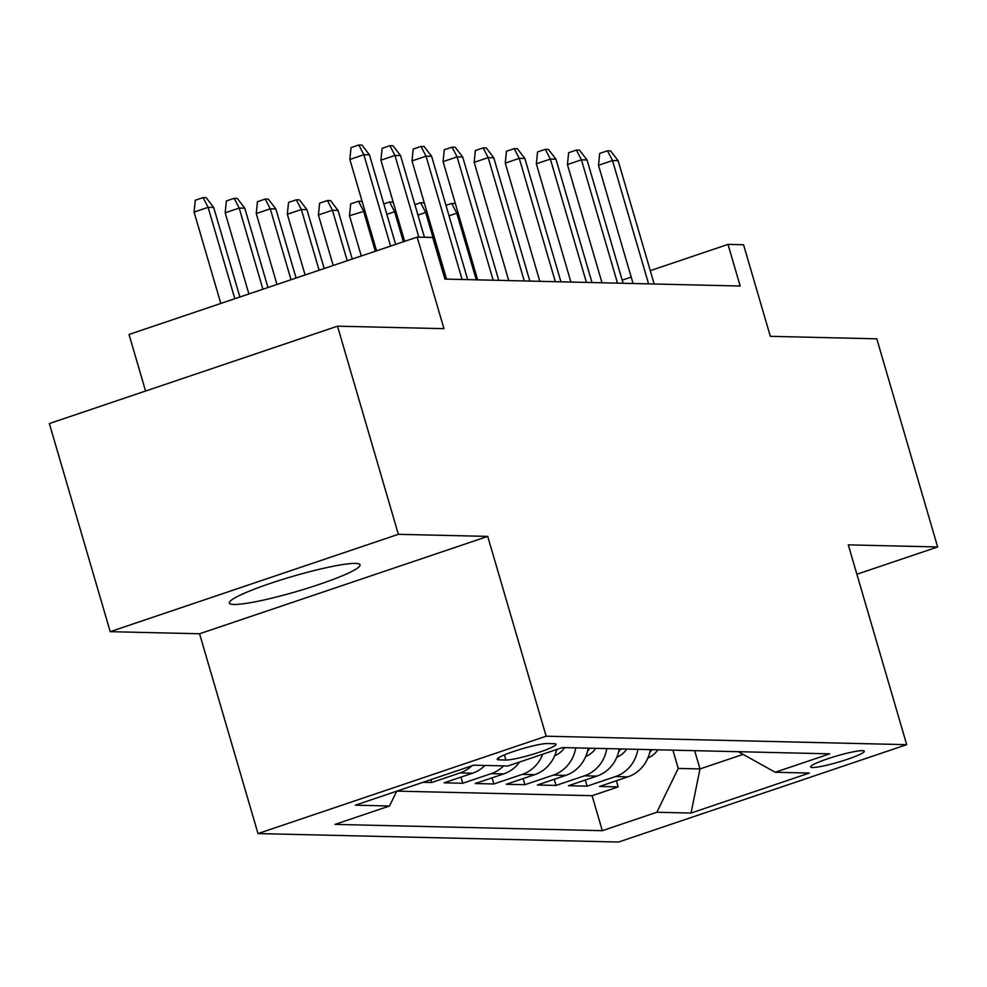 <?xml version="1.0" encoding="UTF-8"?>
<svg xmlns="http://www.w3.org/2000/svg" width="987" height="987" viewBox="0 0 987 987"><rect width="100%" height="100%" fill="white"/><g stroke="black" fill="none" stroke-linecap="round" stroke-linejoin="round"><path stroke-width="1.48" d="M355.443 563.417A68.103 7.81 163.7 0 0 281.27 579.838A68.103 7.81 163.7 0 0 229.329 603.057A68.103 7.81 163.7 0 0 233.944 604.463A68.103 7.81 163.7 0 0 308.117 588.03A68.103 7.81 163.7 0 0 360.058 564.823A68.103 7.81 163.7 0 0 355.443 563.417M862.379 750.663A27.944 3.208 163.7 0 0 831.955 757.399A27.944 3.208 163.7 0 0 810.635 766.924A27.944 3.208 163.7 0 0 812.535 767.504A27.944 3.208 163.7 0 0 842.96 760.755A27.944 3.208 163.7 0 0 864.279 751.243A27.944 3.208 163.7 0 0 862.379 750.663M258.002 833.571L618.565 842.034L906.708 744.667L546.156 736.203L258.002 833.571L199.571 633.765L487.726 536.397L398.366 534.312L110.211 631.668L199.571 633.765M110.211 631.668L49.35 423.546L337.505 326.179L443.953 328.671L417.18 237.102L129.026 334.47L145.57 391.025M856.876 574.249L937.65 546.958L876.789 338.825L770.329 336.333L743.556 244.751L728.011 244.394L650.285 270.66M398.366 534.312L337.505 326.179M422.991 782.309L431.677 782.518L430.838 779.656M484.987 765.443A34.927 32.633 -88.7 0 1 472.539 773.203L444.113 782.814L462.767 783.246L460.966 777.114M519.618 762.013A34.927 32.633 -88.7 0 1 503.617 773.931L475.191 783.542L493.845 783.974L492.057 777.842M556.68 749.491A34.927 32.633 -88.7 0 1 534.707 774.659L506.282 784.27L524.924 784.702L523.135 778.57M588.166 748.171A34.927 32.633 -88.7 0 1 565.785 775.387L537.36 784.998L556.014 785.43L554.213 779.298M619.256 748.899A34.927 32.633 -88.7 0 1 596.864 776.115L568.438 785.726L587.092 786.158L585.303 780.026M417.18 237.102L432.725 237.46L444.89 279.087L740.176 286.02L728.011 244.394M499.064 759.867L505.899 760.027A27.068 3.109 163.7 0 0 535.373 753.5A27.068 3.109 163.7 0 0 556.026 744.272A27.068 3.109 163.7 0 0 554.188 743.717L547.353 743.556A27.068 3.109 163.7 0 0 517.879 750.083A27.068 3.109 163.7 0 0 497.226 759.311A27.068 3.109 163.7 0 0 499.064 759.867L498.472 757.843M738.276 751.687L775.202 772.253L829.722 753.834L562.405 747.566L507.886 765.986L473.698 765.184L355.32 805.182L389.507 805.984L335 824.404L602.317 830.672L656.824 812.252L678.242 768.429L699.993 768.935L743.1 754.376M775.202 772.253L809.389 773.055L691.023 813.054L656.824 812.252M396.91 791.13L592.089 795.707L618.17 786.886L616.381 780.754M650.334 749.626A34.927 32.633 -88.7 0 1 627.954 776.843L599.528 786.454L618.17 786.886M637.898 749.33A34.927 32.633 91.3 0 1 615.518 776.559L587.092 786.158M606.82 748.602A34.927 32.633 91.3 0 1 584.44 775.831L556.014 785.43M575.742 747.875A34.927 32.633 91.3 0 1 553.349 775.103L524.924 784.702M542.739 754.204A34.927 32.633 91.3 0 1 522.271 774.376L493.845 783.974M503.629 765.887A34.927 32.633 91.3 0 1 491.193 773.635L462.767 783.246M471.885 765.789A34.927 32.633 91.3 0 1 460.102 772.907L431.677 782.518M487.726 536.397L546.156 736.203M937.65 546.958L848.289 544.861L906.708 744.667M631.211 277.1L622.18 280.148M694.651 750.663L699.993 768.935L691.023 813.054M672.9 750.157L678.242 768.429M396.749 791.179L389.507 805.984M592.089 795.707L602.317 830.672M390.581 246.084L363.858 154.712L349.842 159.45L351.039 147.606L358.824 144.966L363.858 154.712L369.459 154.848L395.639 244.381M349.842 159.45L376.565 250.821M358.824 144.966L361.933 145.04L369.459 154.848M194.081 212.082L195.278 200.238L203.063 197.597L206.172 197.671L213.698 207.467L208.109 207.344L194.081 212.082L220.804 303.453M203.063 197.597L208.109 207.344L234.82 298.716M213.698 207.467L239.878 297.013M418.833 237.139L394.948 155.44L380.92 160.178L382.117 148.334L389.902 145.706L394.948 155.44L400.537 155.576L424.435 237.262M380.92 160.178L404.658 241.334M389.902 145.706L393.011 145.768L400.537 155.576M462.089 279.494L426.026 156.168L412.011 160.906L413.208 149.062L420.993 146.434L426.026 156.168L431.627 156.304L467.69 279.617M412.011 160.906L446.58 279.124M420.993 146.434L424.102 146.508L431.627 156.304M493.167 280.222L457.104 156.896L443.089 161.634L444.286 149.79L452.071 147.162L457.104 156.896L462.706 157.032L498.768 280.357M443.089 161.634L477.659 279.852M452.071 147.162L455.18 147.236L462.706 157.032M524.257 280.95L488.195 157.624L474.179 162.361L475.364 150.517L483.161 147.89L488.195 157.624L493.784 157.76L529.846 281.085M474.179 162.361L508.749 280.592M483.161 147.89L486.27 147.964L493.784 157.76M225.172 212.81L226.368 200.966L234.153 198.325L237.262 198.399L244.788 208.208L239.187 208.072L225.172 212.81L248.897 293.966M234.153 198.325L239.187 208.072L262.924 289.228M244.788 208.208L267.97 287.513M256.25 213.537L257.447 201.693L265.232 199.053L268.341 199.127L275.866 208.936L270.265 208.8L256.25 213.537L276.989 284.466M265.232 199.053L270.265 208.8L291.017 279.728M275.866 208.936L296.075 278.026M287.34 214.265L288.525 202.421L296.322 199.793L299.431 199.855L306.945 209.663L301.356 209.528L287.34 214.265L305.094 274.978M296.322 199.793L301.356 209.528L319.109 270.241M306.945 209.663L324.168 268.526M318.419 214.993L319.615 203.149L327.4 200.521L330.509 200.595L338.035 210.391L332.434 210.256L318.419 214.993L333.187 265.478M327.4 200.521L332.434 210.256L347.202 260.741M338.035 210.391L352.26 259.038M555.336 281.677L519.273 158.352L505.258 163.089L506.454 151.245L514.239 148.618L519.273 158.352L524.874 158.488L560.937 281.813M505.258 163.089L539.827 281.32M514.239 148.618L517.348 148.692L524.874 158.488M554.657 755.771A23.133 21.628 -88.7 0 0 564.613 747.615M556.495 750.268A23.133 21.628 -88.7 0 0 557.384 749.256M364.919 211.021L349.497 215.721L361.279 255.991M349.497 215.721L350.693 203.877L358.478 201.249L363.524 210.984L375.294 251.253M358.478 201.249L361.587 201.323L362.389 202.36M586.426 282.405L550.364 159.092L536.336 163.817L537.533 151.973L545.317 149.345L550.364 159.092L555.952 159.215L592.015 282.541M536.336 163.817L570.905 282.048M545.317 149.345L548.427 149.419L555.952 159.215M585.735 756.498A23.133 21.628 -88.7 0 0 595.704 748.343M587.586 750.996A23.133 21.628 -88.7 0 0 589.794 748.208M396.009 211.749L394.603 211.711L403.387 241.753M383.807 203.927L389.569 201.977L394.603 211.711L386.855 214.339M389.569 201.977L392.678 202.051L393.48 203.088M617.504 283.133L581.442 159.82L567.426 164.558L568.623 152.701L576.408 150.073L581.442 159.82L587.043 159.943L623.093 283.269M567.426 164.558L601.996 282.775M576.408 150.073L579.517 150.147L587.043 159.943M616.826 757.226A23.133 21.628 -88.7 0 0 626.782 749.071M618.664 751.724A23.133 21.628 -88.7 0 0 620.872 748.936M427.087 212.476L425.681 212.439L445.174 279.099M414.885 204.654L420.647 202.705L425.681 212.439L417.933 215.067M420.647 202.705L423.756 202.779L424.558 203.815M648.582 283.861L612.52 160.548L598.504 165.285L599.701 153.429L607.486 150.801L612.52 160.548L618.121 160.671L654.184 283.997M598.504 165.285L633.074 283.503M607.486 150.801L610.595 150.875L618.121 160.671M647.904 757.954A23.133 21.628 -88.7 0 0 657.873 749.799M649.742 752.452A23.133 21.628 -88.7 0 0 651.963 749.664M458.178 213.204L456.771 213.18L476.265 279.827M445.976 205.382L451.738 203.433L456.771 213.18L449.023 215.795M451.738 203.433L454.834 203.507L455.636 204.543M627.954 776.843L615.518 776.559M596.864 776.115L584.44 775.831M565.785 775.387L553.349 775.103M534.707 774.659L522.271 774.376M503.617 773.931L491.193 773.635M472.539 773.203L460.102 772.907M504.406 754.895L505.899 760.027"/></g></svg>
